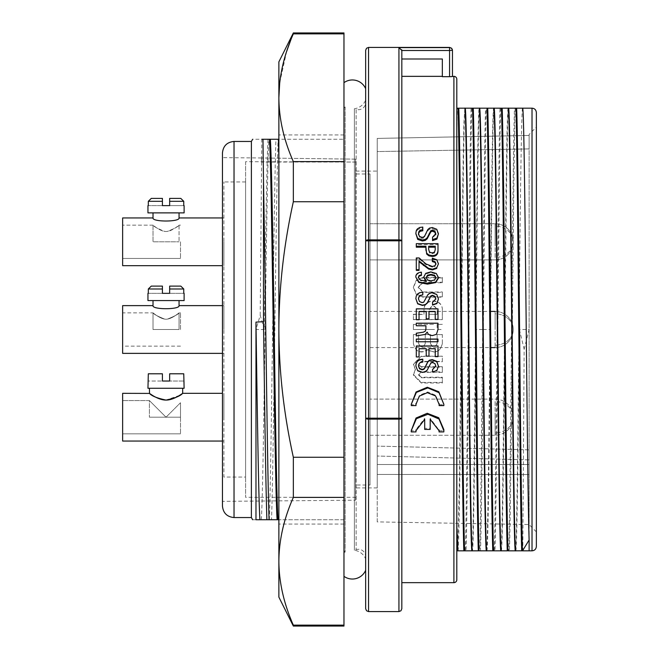 <?xml version="1.0" encoding="UTF-8"?>
<svg xmlns="http://www.w3.org/2000/svg" width="659" height="659" viewBox="0 0 659 659"><rect width="100%" height="100%" fill="white"/><g stroke="black" fill="none" stroke-linecap="round" stroke-linejoin="round"><path stroke-width="0.49" stroke-dasharray="3.29 2.47" d="M422.79 230.765L422.79 228.236L419.758 228.599L417.625 229.859A5.774 5.33 2.1 0 0 416.257 231.91L415.829 234.563M449.57 47.415L449.57 76.683L442.337 76.683L442.337 58.989L401.825 58.989L401.825 50.611L401.825 58.989M401.825 582.655L401.825 608.694M430.187 418.35L430.187 419.371L430.187 418.35L439.083 430.162M424.709 429.429L424.709 428.301L430.187 428.301L430.187 429.429M424.709 418.35L424.709 419.371L424.709 418.35L415.936 429.61L415.936 430.755M415.953 430.179L415.936 429.61M411.224 429.619L411.265 430.764L415.994 430.764M439.042 430.764L443.812 430.764L443.853 429.619M439.1 404.725L443.828 404.725L443.869 403.572M411.241 403.58L411.282 404.725L416.01 404.725M415.961 403.983L419.503 395.219L427.699 391.965L435.747 395.351L439.149 403.975M432.543 369.131L432.543 371.544L436.909 370.037L438.449 365.778M415.829 365.49L417.715 370.358L422.427 371.923L425.269 371.338L427.205 369.707L430.788 362.796L432.477 362.17L434.874 363.15L435.813 365.926M422.79 359.171L422.79 362.063M418.457 365.786L418.86 363.694L420.071 362.285L422.79 361.692M419.042 348.52L426.225 348.52M416.299 345.967L416.299 356.618L419.042 356.931M437.996 345.967L437.996 356.651M435.228 356.651L437.996 356.338M428.984 348.52L435.228 348.52M426.225 356.124L428.984 356.124M437.996 339.064L437.996 341.757M416.299 339.064L416.299 341.617L437.996 341.617M416.299 333.223L416.299 335.876L425.244 334.385M425.92 325.777L425.895 329.516M437.996 323.198L416.299 323.264L416.299 325.818M432.452 335.596L436.423 334.27L437.996 329.138M427.189 332.136L428.342 334.171L430.228 335.266M419.042 311.419L419.042 319.722M416.299 319.722L416.299 308.84M437.996 319.45L437.996 309.071L416.299 309.071M435.228 319.45L435.228 311.419M428.984 311.419L428.984 318.923M426.225 318.923L426.225 311.419M422.79 295.207L422.79 292.687L419.758 293.049L417.625 294.301L416.257 296.352L415.829 299.005M438.449 299.293L436.736 294.845L432.296 293.131L429.544 293.675L427.823 295.108L423.77 302.432L422.081 302.885L419.47 301.83L418.457 298.914M435.813 299.054L432.543 302.646L432.543 305.059M425.59 281.047L426.513 281.624L420.483 280.627L418.35 277.678M438.449 278.131L436.299 274.111L430.772 272.554L425.722 273.979L423.762 277.653M421.43 275.404L421.43 272.81C417.649 273.156 415.78 274.795 415.829 277.727M419.042 260.939L419.042 270.379M416.299 270.379L416.299 257.941M435.912 264.028L434.965 266.434L432.419 267.216L425.903 264.646L419.132 258.748L416.299 258.748M438.449 264.539L436.769 260.536L432.329 258.921L432.329 261.565M437.996 243.657L437.996 244.629L416.299 244.629L416.299 247.183M438.449 234.851L436.736 230.403L432.296 228.689L429.544 229.233L427.823 230.666L423.77 237.99L422.081 238.443L419.47 237.388L418.481 234.126M435.788 234.258L432.543 238.204L432.543 240.617M401.825 50.611L398.934 47.605L398.934 239.876A2.891 0.923 180 0 1 401.825 240.799L398.934 240.799L398.934 611.585M442.337 277.95L442.337 282.752L423.02 282.752L418.21 287.563L423.02 292.382L442.337 292.382L442.337 297.184L423.02 297.184L416.183 294.334L413.399 287.571L416.216 280.767L423.02 277.95L442.337 277.95L442.337 277.357L423.02 277.357L416.233 280.199L413.399 287.093L416.208 293.955L423.02 296.822L442.337 296.822L442.337 291.962L423.02 291.962L418.21 287.085L423.02 282.217L442.337 282.217L442.337 277.357M413.399 314.417L423.992 314.417L423.992 310.117C423.638 298.082 442.922 298.428 442.337 310.117L442.337 319.615L413.399 319.615L413.399 314.244L423.992 314.244L423.992 310.117M442.337 319.615L442.337 310.117M413.399 324.376L413.399 329.5L434.487 329.5L413.399 329.5L413.399 324.434L434.487 324.376L413.399 324.434M437.139 324.376L437.139 329.5L442.337 329.5L437.139 329.5L437.139 324.434L442.337 324.376L437.139 324.434M430.467 343.43C432.732 347.746 434.956 347.746 437.139 343.43L437.139 334.566L442.337 334.566L442.337 343.43C440.179 351.766 435.352 353.809 427.864 349.558C420.393 353.817 415.565 351.774 413.399 343.43L413.399 334.566L418.597 334.566L418.597 343.43C420.862 347.746 423.086 347.746 425.269 343.43L425.269 334.566L430.467 334.566L430.467 343.586L430.467 334.566M418.597 343.43L418.597 334.566M442.337 343.43L442.337 334.566M421.249 367.121L418.597 364.04L421.249 361.387L442.337 361.387L442.337 356.189L421.249 356.494L413.399 364.443L415.417 369.748L413.399 375.111L421.249 382.994L442.337 382.994L442.337 377.739L421.249 377.739L418.597 375.062L421.249 372.376L442.337 372.376L442.337 367.121L421.249 367.121L418.597 364.435L421.249 361.75L442.337 361.75L442.337 356.494M421.249 366.692L442.337 366.692L442.337 371.89L421.249 371.89L418.597 374.543L421.249 377.195L442.337 377.195L442.337 382.393L421.249 382.393L413.399 374.534L415.417 369.295L413.399 364.007L421.249 356.189L442.337 356.189M401.825 50.496L452.461 50.496A2.891 2.891 180 0 0 449.57 47.605L398.934 47.605M368.554 611.585L368.554 418.201L401.825 418.201A2.891 0.923 0 0 1 398.934 419.124L368.554 419.124A2.891 0.923 0 0 1 365.663 418.201L365.663 608.694M365.663 50.306L365.663 418.201L368.554 418.201L368.554 239.876A2.891 0.923 0 0 0 365.663 240.799L398.934 240.799L398.934 239.876L368.554 239.876L368.554 47.415M365.663 88.701L365.663 556.517A7.233 7.233 0 0 0 356.148 549.664L354.394 550.249A14.465 14.465 0 0 1 365.663 558.84L365.663 100.16A14.465 14.465 0 0 1 354.394 108.751L354.394 550.249L354.394 108.751L356.148 109.336L356.148 549.664L356.148 109.336A7.233 7.233 0 0 0 365.663 102.475L365.663 556.517M343.965 82.663L343.965 576.337L343.965 82.663M343.965 626.05L343.965 32.95M293.337 626.05L293.337 625.144C283.815 603.562 278.996 582.268 278.872 561.262L278.872 597.12M343.965 625.144L293.337 625.144M343.965 497.388L293.337 497.388L293.337 457.255C283.815 414.099 278.996 371.511 278.872 329.5L278.872 561.262C278.996 540.256 283.815 518.962 293.337 497.388M343.965 457.255L293.337 457.255M343.965 201.745L293.337 201.745L293.337 161.612C283.815 140.037 278.996 118.744 278.872 97.738L278.872 329.5C278.996 287.489 283.815 244.901 293.337 201.745M343.965 161.612L293.337 161.612M343.965 33.856L293.337 33.856L293.337 32.95M279.713 82.713L286.632 51.493M278.872 61.88L278.872 97.738M278.872 512.348L278.872 139.271L278.872 524.07L278.872 519.729L343.965 519.729L343.965 524.07L343.965 519.729L278.872 519.729M278.872 139.271L278.872 134.93L278.872 139.271L343.965 139.271L268.065 139.271C266.796 158.959 265.519 241.845 264.251 329.5L260.214 315.257L255.98 329.5L264.251 329.5M260.214 315.257L261.804 139.271L252.636 139.271M261.804 139.271L268.065 139.271M343.965 139.271L343.965 134.93L343.965 139.271M278.51 519.729L271.524 519.72C273.699 457.181 275.94 200.6 278.106 139.28M255.98 329.5L255.98 519.729C251.532 519.729 251.532 519.729 255.98 519.729L271.524 519.72M269.358 519.72C271.533 456.671 273.749 202.321 275.932 139.28M261.31 519.729C263.855 483.376 266.393 175.401 268.954 139.28M251.384 141.446L251.384 517.554M222.454 505.98L222.454 153.02M222.454 501.359L222.454 157.641L222.454 501.359L355.539 500.197L355.539 159.148L355.539 500.197M261.508 161.694L261.508 158.325L261.508 162.048L355.539 162.048L355.539 159.148L261.508 157.979L355.539 159.148L355.539 162.048L245.601 161.694L245.601 497.306L355.539 497.306L355.539 162.048L355.539 497.306M261.508 157.979L222.454 157.641M245.601 161.694L245.601 497.306M245.601 477.05L245.601 181.95L245.601 477.05L223.895 477.05L223.895 181.95L223.895 477.05M245.601 181.95L223.895 181.95M223.895 241.804L223.895 265.676L223.895 241.804M223.895 329.5L223.895 305.628L223.895 329.5M223.895 417.196L223.895 393.324L223.895 417.196M122.64 217.94L122.64 265.676L122.64 225.172L122.64 265.676L222.454 265.676M153.02 212.873L153.02 217.94C152.072 222.017 180.031 222.067 179.059 217.94C179.981 222.017 152.064 222.067 153.02 217.94C152.072 222.017 180.031 222.067 179.059 217.94L179.059 212.873L153.02 212.873L179.059 212.873M122.64 241.804L122.64 258.443L122.64 241.804M179.059 305.628L179.059 300.57L153.02 300.57L179.059 300.57L153.02 300.57L153.02 305.628L153.02 300.57L179.059 300.57L153.02 300.57L179.059 300.57L179.059 305.628L223.895 305.628L179.059 305.628C180.031 309.755 152.072 309.714 153.02 305.628C152.064 309.763 179.981 309.714 179.059 305.628C180.031 309.755 152.072 309.714 153.02 305.628C152.064 309.763 179.981 309.714 179.059 305.628C180.031 309.755 152.072 309.714 153.02 305.628L122.64 305.628L122.64 353.372L122.64 305.628L122.64 353.372L122.64 312.86L122.64 353.372L223.895 353.372L122.64 353.372M122.64 329.5L122.64 312.86L122.64 329.5M149.404 388.266L166.035 388.266L147.954 388.266L148.316 373.793L162.419 373.793L162.419 381.034L162.419 373.793L162.419 381.034L147.954 381.034L169.651 381.034L169.651 373.793L169.651 381.034L169.651 373.793L169.651 381.034L169.651 373.793L183.754 373.793L169.651 373.793L183.754 373.793L169.651 373.793L183.754 373.793L183.754 381.034L183.754 373.793L169.651 373.793L169.651 381.034L166.035 381.034L169.651 381.034L169.651 373.793L183.754 373.793L183.754 381.034L169.651 381.034L184.116 381.034L184.116 388.266L147.954 388.266L184.116 388.266L149.404 388.266L182.675 388.266L149.404 388.266L149.404 393.324L122.64 393.324L122.64 441.06M122.64 417.196L122.64 400.557L122.64 417.196M153.02 225.172L153.02 241.804L179.059 241.804L153.02 241.804L179.059 241.804L153.02 241.804L153.02 225.172C153.679 226.482 157.501 228.533 164.47 231.334C170.483 232.808 179.256 224.843 179.059 225.172L179.059 241.804L179.059 225.172C178.432 226.432 174.651 228.484 167.707 231.317C161.686 232.882 152.822 224.851 153.02 225.172C153.679 226.482 157.501 228.533 164.47 231.334C170.483 232.808 179.256 224.843 179.059 225.172C178.432 226.432 174.651 228.484 167.707 231.317C161.686 232.882 152.822 224.851 153.02 225.172L122.64 225.172L153.02 225.172M180.5 241.804L180.5 258.443L180.5 241.804M180.5 329.5L180.5 312.86L180.5 329.5M180.5 417.196L180.5 433.828L180.5 402.731L180.5 433.828L180.5 402.731L166.035 417.196L149.404 417.196L180.5 417.196L180.5 402.731L166.035 417.196L149.404 417.196L180.5 417.196L180.5 402.731L180.5 417.196L166.035 417.196L180.5 402.731L166.035 417.196L149.412 400.573L166.035 417.196L149.412 400.573L166.035 417.196L149.412 400.573L166.035 417.196L149.412 400.573L166.035 417.196L180.5 417.196M184.116 205.641L169.651 205.641L184.116 205.641L184.116 212.873L147.954 212.873L184.116 212.873L147.954 212.873L147.954 205.641L162.419 205.641L147.954 205.641M162.419 205.641L148.316 205.641L162.419 205.641L162.419 198.408L151.282 198.408L162.419 198.408L151.282 198.408L162.419 198.408L162.419 205.641L162.419 201.3L162.419 205.641L162.419 201.3L148.316 201.3L151.282 198.408L162.419 198.408L162.419 201.3L148.316 201.3L151.282 198.408L162.419 198.408L162.419 205.641L162.419 198.408L162.419 201.3L148.316 201.3L148.316 205.641L148.316 201.3L151.282 198.408L162.419 198.408M183.754 205.641L183.754 201.3L183.754 205.641L169.651 205.641L183.754 205.641L183.754 201.3L180.788 198.408L169.651 198.408L169.651 205.641L169.651 198.408L169.651 205.641L169.651 201.3L183.754 201.3L169.651 201.3L183.754 201.3L180.788 198.408L169.651 198.408L169.651 205.641M180.788 198.408L169.651 198.408L180.788 198.408L169.651 198.408L180.788 198.408L183.754 201.3M148.316 205.641L148.316 201.3M153.02 329.5L153.02 312.86L153.02 329.5L179.059 329.5L153.02 329.5L179.059 329.5L153.02 329.5L179.059 329.5L179.059 312.86C179.256 312.539 170.483 320.496 164.47 319.03C157.501 316.229 153.679 314.17 153.02 312.86C152.822 312.547 161.686 320.579 167.707 319.014C174.651 316.18 178.432 314.129 179.059 312.86C179.256 312.539 170.483 320.496 164.47 319.03C157.501 316.229 153.679 314.17 153.02 312.86C152.822 312.547 161.686 320.579 167.707 319.014C174.651 316.18 178.432 314.129 179.059 312.86C179.256 312.539 170.483 320.496 164.47 319.03C157.501 316.229 153.679 314.17 153.02 312.86C152.822 312.547 161.686 320.579 167.707 319.014C174.651 316.18 178.432 314.129 179.059 312.86L179.059 329.5L153.02 329.5L153.02 312.86L122.64 312.86M184.116 300.57L184.116 293.337L169.651 293.337L184.116 293.337L169.651 293.337L184.116 293.337L184.116 300.57L147.954 300.57L184.116 300.57L147.954 300.57L184.116 300.57L147.954 300.57L147.954 293.337L162.419 293.337L147.954 293.337L162.419 293.337L147.954 293.337L147.954 300.57M162.419 293.337L148.316 293.337L162.419 293.337L162.419 286.105L151.282 286.105L162.419 286.105L151.282 286.105L162.419 286.105L151.282 286.105L162.419 286.105L162.419 293.337L162.419 286.105L162.419 288.996L148.316 288.996L151.282 286.105L162.419 286.105L162.419 293.337L162.419 288.996L148.316 288.996L151.282 286.105L162.419 286.105L162.419 288.996L148.316 288.996L151.282 286.105L162.419 286.105L162.419 293.337L162.419 286.105L162.419 293.337L162.419 286.105L151.282 286.105L162.419 286.105M183.754 293.337L183.754 288.996L183.754 293.337L169.651 293.337L183.754 293.337L183.754 288.996L180.788 286.105L183.754 288.996L180.788 286.105L169.651 286.105L169.651 293.337L169.651 286.105L169.651 293.337L169.651 286.105L169.651 293.337L169.651 288.996L183.754 288.996L169.651 288.996L183.754 288.996L169.651 288.996L169.651 286.105L169.651 293.337L169.651 288.996L183.754 288.996L183.754 293.337L183.754 288.996L180.788 286.105L169.651 286.105L169.651 293.337M148.316 293.337L148.316 288.996L162.419 288.996L148.316 288.996L151.282 286.105L148.316 288.996L148.316 293.337L148.316 288.996M180.788 286.105L169.651 286.105L180.788 286.105L169.651 286.105L180.788 286.105L169.651 286.105L180.788 286.105L183.754 288.996M179.059 329.5L179.059 312.86L180.5 312.86M222.454 393.324L182.675 393.324L181.645 394.033M179.446 395.449L166.019 400.079C157.517 400.17 147.88 392.047 149.469 393.374C151.677 395.977 157.196 398.217 166.035 400.079C174.446 400.202 184.125 392.105 182.609 393.365C180.467 395.944 174.94 398.176 166.035 400.079C174.446 400.202 184.125 392.105 182.609 393.365C180.467 395.944 174.94 398.176 166.035 400.079M162.196 399.651L158.638 398.547L162.196 399.651M155.392 397.039L152.558 395.408L155.392 397.039M150.441 394.041L149.535 393.423L150.441 394.041M166.035 388.266L182.675 388.266L166.035 388.266M162.419 373.793L148.316 373.793L162.419 373.793L148.316 373.793L162.419 373.793L162.419 381.034L162.419 373.793L162.419 381.034L162.419 373.793L148.316 373.793L162.419 373.793M148.316 381.034L148.316 373.793L148.316 381.034M456.802 79.245L456.802 579.755M456.802 328.297L456.802 544.787M456.802 119.856L456.802 135.597M456.802 154.873L456.802 177.436M459.858 108.175L457.338 108.175L456.802 131.405L456.802 108.183M456.802 548.412L456.794 540.001M456.802 534.573L456.802 136.858M457.519 550.825L456.794 550.825M463.252 108.175L464.603 108.175M464.801 108.208L463.878 124.164L462.997 169.692L459.48 475.798L457.708 550.043M457.338 108.175L456.802 108.175M457.906 550.825C459.109 553.881 460.311 447.848 461.522 329.533C462.725 211.275 463.928 105.209 465.139 108.175L471.086 108.175C469.134 163.992 467.223 494.678 465.312 550.825L457.906 550.825M471.984 550.825L471.984 550.825C473.203 553.799 474.398 447.725 475.609 329.459C476.811 211.152 478.022 105.11 479.217 108.175L471.086 108.175M479.604 108.175L479.604 108.175C478.393 105.259 477.19 211.028 475.987 329.5L482.66 329.5C481.688 427.963 480.716 521.541 479.777 550.825L472.371 550.825C473.574 553.881 474.777 447.766 475.987 329.5M480.386 108.175L481.408 108.175M482.487 108.175L485.551 108.175C484.563 137.624 483.615 231.12 482.66 329.5L490.057 329.5C488.879 447.766 487.652 553.873 486.449 550.833L482.174 550.825M490.057 329.5C491.284 211.242 492.495 105.11 493.673 108.175L485.551 108.175M471.803 108.175C469.916 163.597 467.981 495.337 466.037 550.817L469.842 550.825M465.312 550.825L466.037 550.817M479.777 550.825L480.493 550.825C481.49 521.582 482.462 427.65 483.376 329.5C484.39 230.378 485.321 136.767 486.276 108.175M486.836 550.825C488.039 553.881 489.242 447.848 490.453 329.541C491.655 211.275 492.858 105.209 494.069 108.175L500.016 108.183C498.072 163.391 496.136 495.873 494.242 550.817L494.958 550.817C496.919 495.609 498.855 163.663 500.733 108.191L500.016 108.183M489.209 550.825L487.289 550.825M506.145 108.167L508.105 108.175M501.26 550.792L501.277 550.825C502.504 553.881 503.707 447.848 504.918 329.541C506.12 211.275 507.323 105.209 508.534 108.175L508.534 108.175M508.18 108.191L508.147 108.175C506.952 105.119 505.741 211.152 504.539 329.467C503.328 447.725 502.133 553.791 500.914 550.825L494.958 550.817M515.733 550.809L515.75 550.825C516.969 553.881 518.18 447.766 519.383 329.5L529.128 329.5L529.128 524.548L529.128 135.457L529.128 550.825L515.766 550.825M509.036 108.175L509.992 108.175M511.516 108.175L514.481 108.191C512.504 166.743 510.618 495.7 508.707 550.825L507.982 550.825M507.257 550.825L506.664 550.825M503.591 550.825L501.878 550.825M517.364 108.183L514.481 108.191M536.36 112.516L536.36 546.484M522.612 108.175C521.426 105.11 520.206 211.152 519.004 329.459C517.785 447.725 516.615 553.799 515.371 550.825L515.412 550.784M515.198 108.191C514.267 136.594 513.279 232.372 512.315 330.423C511.368 427.246 510.396 521.524 509.432 550.825L513.493 550.825M508.707 550.825L509.432 550.825M519.383 329.5L524.152 349.171L522.809 550.833M524.152 349.171L529.128 329.5M536.36 531.904L529.128 524.548L377.236 521.895L377.236 474.439L377.236 521.895M529.128 134.452L529.128 135.457L529.128 134.452L536.36 127.096M529.128 135.457L529.128 148.918L529.128 135.457L377.236 138.415L529.128 135.457M377.236 138.415L377.236 151.57L529.128 148.918L377.236 151.57L377.236 138.415L377.236 474.439L377.236 138.415M529.128 459.891L377.236 456.028L529.128 459.891L529.128 449.858L529.128 459.891M529.128 449.858L377.236 446.11L529.128 449.858L529.128 464.521L377.236 464.521L529.128 464.521L529.128 474.554L377.236 474.439L529.128 474.554L529.128 449.858M377.236 171.101L377.236 487.899L377.236 171.101L355.539 171.101L355.539 487.899L355.539 171.101M377.236 487.899L355.539 487.899M355.539 173.992L355.539 485.008L355.539 173.992L370.004 173.992L370.004 485.008L355.539 485.008M370.004 173.992L370.004 485.008M370.004 241.804L370.004 223.722L370.004 241.804M370.004 313.841L370.004 347.581L370.004 313.841M370.004 401.537L370.004 435.278L370.004 401.537M370.004 417.196L370.004 435.278L370.004 417.196M370.004 257.463L370.004 223.722L370.004 257.463M370.004 329.5L370.004 311.419L370.004 329.5M442.337 292.382L442.337 291.962M442.337 282.752L442.337 282.217M413.399 319.615L413.399 314.244M413.399 319.5L442.337 319.5M442.337 309.895C442.766 297.868 423.473 297.934 423.992 309.895M437.139 314.244L437.139 309.895C434.503 304.705 431.851 304.705 429.182 309.895L429.182 314.244L437.139 314.417L437.139 310.117C434.528 304.993 431.876 304.993 429.182 310.117L429.182 309.895M429.182 314.244L437.139 314.417M429.182 314.417L429.182 310.117M437.139 334.566L437.139 343.43M437.139 343.586C434.841 347.96 432.617 347.96 430.467 343.586M425.269 334.566L430.467 334.624M425.269 334.624L425.269 343.43M425.269 343.586C422.971 347.96 420.747 347.96 418.597 343.586M413.399 334.566L418.597 334.624M413.399 334.624L413.399 343.43M427.864 349.558L427.864 349.789C435.335 354.105 440.154 352.038 442.337 343.586M413.399 343.586C415.607 352.046 420.426 354.114 427.864 349.789M442.337 334.624L437.139 334.624M415.417 369.295L415.417 369.748M442.337 382.393L442.337 382.994M442.337 377.195L442.337 377.739M442.337 371.89L442.337 372.376M442.337 366.692L442.337 367.121M443.812 430.764L443.812 431.917M411.265 431.917L411.265 430.764M411.282 405.582L411.282 404.725M443.828 404.725L443.828 405.582M432.543 371.544L432.543 372.03M435.821 365.712L435.821 366.124M418.457 365.564L418.457 365.976M422.79 292.687L422.79 292.258M421.43 272.81L421.43 272.159M418.333 278.007L418.333 277.423M426.513 281.624L426.513 281.072M435.92 277.834L434.561 280.495L431.027 281.418L427.567 280.512L426.266 277.826M426.249 278.131L426.249 277.538M435.937 278.131L435.937 277.538M419.132 257.941L419.132 258.748M435.937 264.383L435.937 263.641M432.329 258.114L432.329 258.921M425.92 247.183L425.92 246.244M416.299 244.629L416.299 243.657M435.228 246.244L435.228 250.651L434.487 253.023L432.115 253.773L429.487 252.949L428.671 249.448M428.671 246.244L428.671 250.346M435.228 250.651L435.228 249.753M422.79 228.236L422.79 227.083M418.457 234.637L418.457 233.55M432.543 237.158L432.543 238.204M435.821 234.777L435.821 233.698M343.965 109.295L343.965 549.705L343.965 109.295A2.891 2.891 0 0 1 345.151 106.956L345.151 552.044L345.151 106.956A14.465 14.465 0 0 1 343.965 106.198L343.965 552.802L343.965 106.198M343.965 549.705A2.891 2.891 0 0 0 345.151 552.044A14.465 14.465 0 0 0 343.965 552.802M416.257 231.91L416.257 230.798M453.903 76.345L453.903 582.655M365.663 240.799L365.663 418.201M234.027 517.554L234.027 141.446M532.019 108.175L532.019 550.825M495.131 241.804L495.131 223.722L495.131 241.804M495.131 313.841L495.131 347.581L495.131 313.841A18.081 15.659 0 0 1 513.213 329.5A18.081 15.659 180 0 1 495.131 345.159A18.081 15.659 180 0 0 513.213 329.5A18.081 15.659 0 0 0 495.131 313.841M495.131 401.537L495.131 435.278L495.131 401.537A18.081 15.659 180 0 1 513.213 417.196A18.081 15.659 0 0 1 495.131 432.856M495.131 417.196L495.131 435.278L495.131 417.196M495.131 257.463L495.131 223.722L495.131 257.463A18.081 15.659 0 0 0 513.213 241.804A18.081 15.659 180 0 0 495.131 226.144M495.131 329.5L495.131 311.419L495.131 329.5M423.02 277.357L423.02 277.95M423.02 291.962L423.02 292.382M423.02 282.752L423.02 282.217M421.249 382.393L421.249 382.994M421.249 377.739L421.249 377.195M421.249 371.89L421.249 372.376M436.909 370.037L436.909 370.498M429.124 365.803L429.124 366.215M427.205 369.707L427.205 370.169M425.269 371.338L425.269 371.824M422.427 371.923L422.427 372.409M417.715 370.358L417.715 370.819M419.758 293.049L419.758 292.629M429.544 293.675L429.544 293.263M432.296 293.131L432.296 292.711M420.483 280.627L420.483 280.075M425.722 273.979L425.722 273.345M430.772 272.554L430.772 271.903M436.299 274.111L436.299 273.485M431.027 281.418L431.027 280.866M427.567 280.512L427.567 279.951M434.561 280.495L434.561 279.935M425.903 264.646L425.903 263.905M432.419 267.216L432.419 266.5M434.965 266.434L434.965 265.717M436.769 260.536L436.769 259.753M432.115 253.773L432.115 252.908M429.487 252.949L429.487 252.076M434.487 253.023L434.487 252.15M417.625 229.859L417.625 228.722M419.758 228.599L419.758 227.446M419.47 237.388L419.47 236.334M422.081 238.443L422.081 237.405M423.77 237.99L423.77 236.943M424.8 236.845L424.8 235.79M426.241 233.69L426.241 232.594M427.823 230.666L427.823 229.538M429.544 229.233L429.544 228.088M432.296 228.689L432.296 227.536M436.736 230.403L436.736 229.274M343.965 134.93L278.872 134.93M343.965 524.07L278.872 524.07M223.895 217.94L222.454 217.94L223.895 217.94M180.5 225.172L179.059 225.172L180.5 225.172M180.5 258.443L122.64 258.443L180.5 258.443M180.5 346.14L122.64 346.14M153.02 305.628L122.64 305.628M223.895 305.628L222.454 305.628M223.895 353.372L222.454 353.372M180.5 433.828L122.64 433.828L180.5 433.828M149.395 400.557L122.64 400.557L149.395 400.557L149.404 417.196L149.404 400.557M223.895 441.06L222.454 441.06L223.895 441.06M182.675 393.324L182.675 388.266M370.004 223.722L495.131 223.722A18.081 18.081 0 0 1 513.213 241.804A18.081 18.081 0 0 0 495.131 223.722L370.004 223.722M495.131 259.885A18.081 18.081 0 0 0 513.213 241.804A18.081 18.081 0 0 1 495.131 259.885L370.004 259.885L495.131 259.885M490.815 347.581L495.131 347.581A18.081 18.081 0 0 0 513.213 329.5A18.081 18.081 0 0 0 495.131 311.419L490.453 311.419M370.004 435.278L495.131 435.278A18.081 18.081 0 0 0 513.213 417.196A18.081 18.081 0 0 0 495.131 399.115L370.004 399.115L495.131 399.115A18.081 18.081 0 0 1 513.213 417.196A18.081 18.081 0 0 1 495.131 435.278L370.004 435.278M370.004 347.581L495.131 347.581A18.081 18.081 0 0 0 513.213 329.5A18.081 18.081 0 0 0 495.131 311.419L370.004 311.419M495.131 347.581A18.081 18.081 0 0 0 513.213 329.5A18.081 18.081 0 0 0 495.131 311.419M413.399 287.571L413.399 287.093M418.21 287.571L418.21 287.085M413.399 374.534L413.399 375.045M418.597 374.543L418.597 375.062M439.1 429.61L439.1 430.755M415.953 403.588L415.953 404.428M439.158 403.588L439.158 404.428"/><path stroke-width="0.99" d="M415.829 233.475L416.257 230.798A5.849 5.404 -177.9 0 1 417.625 228.722L419.758 227.446L422.79 227.083L422.79 229.637L420.071 230.23L418.86 231.655L418.457 233.55L419.47 236.334L422.081 237.405L423.77 236.943L424.8 235.79L427.823 229.538L429.544 228.088L432.296 227.536L436.736 229.274L438.449 233.772L436.909 238.072L432.543 239.604L432.543 237.158L435.821 233.698L434.874 231.111L432.477 230.115L430.788 230.749L427.205 237.742L425.269 239.39L422.427 239.983L417.715 238.393L415.829 233.475L417.715 239.423L422.427 240.996L425.269 240.411L427.205 238.78L430.788 231.869L432.477 231.235L434.874 232.215L435.821 234.777M399.033 47.605L401.825 50.496L401.825 582.655L453.903 582.655A2.891 2.891 0 0 0 456.802 579.755L456.802 79.245A2.891 2.891 0 0 0 453.903 76.345L450.113 76.683M401.825 58.989L442.337 58.989L442.337 76.683L449.57 76.683L449.57 50.496L401.825 50.496L401.693 49.738M439.083 430.162L439.042 431.917L439.1 430.755L430.187 419.371L430.187 428.301M424.709 428.301L424.709 419.371L424.709 429.429L430.187 429.429L430.187 419.371M424.709 419.371L415.936 430.755L415.994 431.917L415.953 430.179M443.853 430.764L443.853 429.619L438.737 417.74L427.205 413.292L416.043 418.028L411.224 430.764L416.397 418.696L427.946 414.247L439.026 419.025L443.853 430.764L443.812 431.917L439.042 431.917M443.869 404.42L438.82 391.767L427.345 387.253L416.051 391.998L411.241 404.42L416.348 392.418L427.815 387.912L439.026 392.682L443.869 404.42L443.828 405.582L439.1 405.582L439.149 403.975M439.1 405.582L439.158 404.428L435.558 395.919L427.353 392.682L419.363 396.108L415.953 404.428L416.01 405.582L415.961 403.983M435.813 365.926L432.543 369.584L435.821 366.124L434.874 363.537L432.477 362.541L430.788 363.175L427.205 370.169L425.269 371.824L422.427 372.409L417.715 370.819L415.829 365.902L416.257 362.845L417.625 360.786L419.758 359.534L422.79 359.171L422.79 362.063L420.071 362.656L418.86 364.081L418.457 365.976L419.47 368.76L422.081 369.831L423.77 369.369L424.8 368.216L427.823 361.964L429.544 360.514L432.296 359.962L436.736 361.7L438.449 366.198L436.736 361.33L432.296 359.616L429.544 360.16L427.823 361.602L424.8 367.78L423.77 368.925L422.081 369.369L419.47 368.323L418.457 365.564M426.225 355.819L426.225 348.735L419.042 348.735L419.042 356.618M416.299 346.156L437.996 345.967L416.299 345.967L416.299 356.931L419.042 356.931L419.042 348.735M435.228 356.338L435.228 348.735L435.228 356.651L437.996 356.651L437.996 346.156M435.228 348.735L428.984 348.735L428.984 355.819M437.996 339.064L416.299 339.064L416.299 341.757L437.996 341.757L437.996 339.064M425.244 334.327L427.189 332.103M416.299 333.273L423.317 332.202L425.409 331.106L425.92 328.956L425.409 331.09L423.317 332.169L416.299 333.223L416.299 335.95L425.244 334.385L427.189 332.136L428.342 334.22L430.228 335.266L432.452 335.596L436.423 334.319L437.988 329.5L437.996 323.264M425.895 329.516L425.92 325.777L416.299 325.777L425.92 325.818M430.228 335.2L432.452 335.522M419.042 311.625L426.225 311.625M416.299 319.722L419.042 319.722L419.042 311.419L426.225 311.419L426.225 318.923L428.984 318.923L428.984 311.419L435.228 311.419L435.228 319.45L437.996 319.45L437.996 308.84L416.299 308.84L416.299 319.722M428.984 311.625L435.228 311.625M418.457 299.079L418.86 297.201L420.071 295.8L422.79 294.82L420.071 295.413L418.86 296.838L418.457 298.733L419.47 301.517L422.081 302.58L423.77 302.127L427.823 294.721L429.544 293.263L432.296 292.711L436.736 294.449L438.449 298.947L436.909 303.552L432.543 305.059L432.543 302.333L435.821 298.873L434.874 296.286L432.477 295.298L430.788 295.932L427.205 302.926L425.269 304.573L422.427 305.158L417.715 303.577L415.829 298.659L417.715 303.865L422.427 305.438L425.269 304.853L427.205 303.222L430.788 296.311L432.477 295.677L434.874 296.665L435.821 299.219M418.333 278.007L419.058 276.154L421.43 275.404L421.43 274.787L419.058 275.544L418.333 277.423L420.483 280.075L426.513 281.072L423.762 277.06L425.722 273.345L430.772 271.903L436.299 273.485L438.449 277.538L435.64 282.052L427.46 283.609L418.811 281.937L415.829 277.134C415.738 274.202 417.608 272.546 421.43 272.159L421.43 274.787M423.762 277.06L425.59 281.047M415.829 277.134L418.811 282.472L427.46 284.128L435.64 282.587L438.449 278.131M419.042 269.704L416.299 269.704L416.299 270.379L419.042 270.379L419.042 260.939L428.614 268.361L432.452 269.202L436.785 267.702L438.449 263.798L436.785 267.702M416.299 269.704L416.299 257.941L419.132 257.941L425.903 263.905L432.419 266.5L434.965 265.717L435.937 263.641L435.055 261.689L432.329 260.791L432.329 261.565L435.055 262.455L435.937 264.383M419.042 261.714L428.614 269.053L432.452 269.885L436.785 268.394M416.299 247.183L425.92 247.183L426.661 254.053L428.869 255.824L432.115 256.417C436.077 256.417 438.037 254.498 437.996 250.651L437.996 243.657L416.299 243.657L416.299 247.183M437.996 244.629L437.996 250.651M418.457 234.637L418.86 232.759L420.071 231.358L422.79 230.765L422.79 229.637M432.543 239.604L432.543 240.617L436.909 239.11L438.449 233.772M398.934 611.585L398.934 419.124L368.554 419.124L368.554 611.585L398.934 611.585L400.969 610.753L401.825 608.694L401.825 418.201L398.934 418.201L398.934 47.605L449.57 47.605A2.891 2.891 0 0 1 452.461 50.496L452.461 76.551L450.583 76.675M401.825 50.611L401.825 418.201A2.891 0.923 0 0 1 398.934 419.124L398.934 418.201L368.554 418.201L368.554 419.124A2.891 0.923 0 0 1 365.663 418.201L365.663 608.694L366.528 610.753L368.554 611.585M452.461 76.345L452.461 50.306L449.57 50.496L449.57 47.415L451.596 48.247L452.461 50.306M365.663 102.483L365.663 418.201L368.554 418.201L368.554 240.799L365.663 240.799A2.891 0.923 180 0 1 368.554 239.876L368.554 240.799L401.825 240.799A2.891 0.923 180 0 0 398.934 239.876L368.554 239.876L368.554 47.415L366.528 48.247L365.663 50.306L365.663 418.201L365.663 88.701A14.465 14.465 0 0 0 343.965 82.663M365.663 570.299A14.465 14.465 0 0 1 343.965 576.337M343.965 33.856L293.337 33.856C283.815 55.438 278.996 76.732 278.872 97.738L278.872 61.88L293.337 32.95L343.965 32.95L343.965 201.745L293.337 201.745C283.815 244.901 278.996 287.489 278.872 329.5C278.996 371.511 283.815 414.099 293.337 457.255L343.965 457.255L343.965 497.388L293.337 497.388L293.337 457.255M343.965 625.144L343.965 626.05L293.337 626.05L293.337 625.144L343.965 625.144L343.965 497.388M343.965 457.255L343.965 201.745M343.965 161.612L293.337 161.612L293.337 201.745M293.337 497.388C283.815 518.962 278.996 540.256 278.872 561.262L278.872 97.738C278.996 118.744 283.815 140.037 293.337 161.612M293.337 32.95L286.632 51.493M293.337 626.05L278.872 597.12L278.872 561.262C278.996 582.276 283.815 603.562 293.337 625.144M278.872 97.738L279.713 82.713M269.465 139.271L262.974 139.271L263.493 180.83C265.363 276.747 267.183 465.172 269.061 519.72L277.109 519.729C274.564 483.376 272.01 175.401 269.465 139.271L278.872 139.271M261.804 139.271L262.974 139.271M266.895 519.72C265.775 486.96 264.621 404.552 263.501 321.666L255.98 322.127L255.98 519.729C251.532 519.729 251.532 519.729 255.98 519.729L269.061 519.72M270.355 139.28C272.892 175.623 275.437 483.599 277.999 519.72L277.109 519.729M277.999 519.72L278.872 519.729M252.636 519.729L251.384 517.554L251.384 141.446L252.636 139.271M263.493 321.666L263.493 180.846M278.395 139.288L278.872 156.562M255.98 322.127C257.282 412.303 258.592 499.547 259.91 519.72M222.454 330.67L222.454 153.02C223.137 145.985 227.001 142.13 234.027 141.446L234.027 517.554C227.001 516.87 223.137 513.015 222.454 505.98L222.454 330.67M222.454 265.676L122.64 265.676L122.64 217.94L153.02 217.94L153.02 212.873M222.454 353.372L122.64 353.372L122.64 305.628L153.02 305.628L153.02 300.57M122.64 441.06L222.454 441.06L122.64 441.06L122.64 393.324L149.535 393.423L149.404 388.266M179.059 212.873L179.059 217.94L222.454 217.94L179.059 217.94C179.981 222.017 152.064 222.067 153.02 217.94L122.64 217.94M147.954 205.641L147.954 212.873L184.116 212.873L184.116 205.641M183.754 205.641L183.754 201.3L180.788 198.408L169.651 198.408L169.651 201.3L183.754 201.3M169.651 205.641L162.419 205.641L169.651 205.641L162.419 205.641L169.651 205.641L169.651 198.408L180.788 198.408M162.419 205.641L162.419 198.408L162.419 201.3L148.316 201.3L148.316 205.641M148.316 201.3L151.282 198.408L162.419 198.408M153.02 305.628C152.064 309.763 179.981 309.714 179.059 305.628L179.059 300.57M147.954 293.337L147.954 300.57L184.116 300.57L184.116 293.337M183.754 293.337L183.754 288.996L180.788 286.105L169.651 286.105L169.651 288.996L183.754 288.996M169.651 293.337L162.419 293.337L169.651 293.337L162.419 293.337L169.651 293.337L162.419 293.337L169.651 293.337L169.651 286.105L180.788 286.105M162.419 293.337L162.419 286.105L162.419 288.996L148.316 288.996L148.316 293.337M148.316 288.996L151.282 286.105L162.419 286.105M166.035 400.079C174.446 400.202 184.125 392.105 182.609 393.365C180.467 395.944 174.94 398.176 166.035 400.079L162.196 399.651L166.027 400.079C157.517 400.17 147.88 392.047 149.469 393.374C151.677 395.977 157.196 398.217 166.035 400.079M181.645 394.033L179.446 395.449M158.638 398.547L155.392 397.039L158.638 398.547M152.558 395.408L150.441 394.041L152.558 395.408M147.954 388.266L184.116 388.266L183.754 373.793L169.651 373.793L169.651 381.034L162.419 381.034L162.419 373.793L148.316 373.793L147.954 388.266M456.802 525.907L457.906 550.825L463.854 550.825C461.901 494.827 459.982 163.91 458.079 108.175L456.802 108.175L456.802 119.856M456.802 135.597L456.802 154.873M456.802 177.436L456.802 328.297M456.802 540.133L456.802 534.573M456.802 136.858L456.802 131.405M456.802 544.787L456.802 548.412M457.708 550.043L457.519 550.825L456.794 550.825L457.519 550.825L456.794 540.001M457.519 550.825L456.794 550.825M459.858 108.175L463.252 108.175M464.603 108.175L458.079 108.175M458.796 108.175C460.781 165.252 462.684 496.927 464.587 550.825L463.854 550.825M464.587 550.825L471.984 550.825C470.79 553.889 469.579 447.84 468.376 329.541C467.165 211.275 465.962 105.209 464.76 108.175L464.801 108.208M472.371 550.825L478.319 550.825C476.375 495.634 474.439 163.284 472.544 108.175L465.139 108.175C466.341 105.119 467.544 211.152 468.755 329.459C469.958 447.725 471.16 553.791 472.371 550.825L471.984 550.825M472.544 108.175L479.217 108.175C480.436 105.201 481.63 211.275 482.841 329.533C484.044 447.848 485.255 553.881 486.449 550.833L486.49 550.792M473.269 108.175C475.197 162.139 477.132 493.813 479.044 550.825L478.319 550.825M479.044 550.825L492.784 550.809C490.815 492.726 488.887 161.241 487.009 108.175L479.217 108.175M480.386 108.175L479.579 108.175C480.815 105.415 482.009 211.177 483.22 329.352C484.431 448.169 485.617 553.494 486.836 550.825L487.289 550.825M481.408 108.175L482.487 108.175M494.069 108.175C495.271 105.119 496.474 211.152 497.685 329.459C498.888 447.725 500.09 553.791 501.301 550.825L507.257 550.825C505.338 498.047 503.41 166.027 501.474 108.191L487.009 108.175M472.009 550.825L469.842 550.825M482.174 550.825L480.493 550.825M494.044 108.175L494.744 108.175M494.242 550.817L489.209 550.825M500.873 108.191L506.145 108.167M502.191 108.191C504.176 165.137 506.079 496.804 507.982 550.825L515.371 550.825C514.201 553.889 512.966 447.84 511.771 329.541C510.56 211.275 509.366 105.209 508.147 108.175L501.474 108.191M501.878 550.825L500.914 550.825C499.72 553.889 498.509 447.848 497.306 329.541C496.087 211.275 494.917 105.201 493.673 108.175L493.682 108.183M515.733 550.809L521.714 550.809C519.762 494.703 517.817 162.229 515.948 108.183L508.534 108.175C509.736 105.119 510.947 211.152 512.15 329.459C513.353 447.725 514.555 553.791 515.766 550.825L513.493 550.825M500.914 550.825L492.784 550.809M493.509 550.8C492.586 522.192 491.573 426.464 490.617 327.902C489.653 230.51 488.723 137.418 487.734 108.175M508.509 108.175L509.036 108.175M509.992 108.175L511.516 108.175M506.664 550.825L503.591 550.825M521.714 550.809L522.546 550.825L529.119 540.001C528.057 509.498 526.953 398.901 525.874 294.499C524.778 189.776 523.716 106.083 522.612 108.175L517.364 108.183M522.62 108.183L515.948 108.183M522.43 550.809C521.533 521.87 520.511 427.263 519.564 328.421C518.584 230.18 517.677 137.846 516.664 108.183M529.128 540.001L529.128 550.825L532.019 550.825L532.019 108.175L522.612 108.175M532.019 550.825C534.63 550.594 536.08 549.145 536.36 546.484L536.36 112.516C536.08 109.855 534.63 108.405 532.019 108.175M522.546 550.825L529.128 550.825M415.994 431.917L411.265 431.917L411.224 430.764M416.01 405.582L411.282 405.582L411.241 404.42M438.449 366.198L436.909 370.498L432.543 372.03L432.543 369.584M415.829 365.902L416.257 363.224L417.625 361.148L419.758 359.872L422.79 359.509M426.225 348.735L426.225 356.124L428.984 356.124L428.984 348.735M416.299 339.179L437.996 339.179M437.996 329.138L437.996 323.198L416.299 323.198L416.299 325.777M419.042 319.615L416.299 319.615M437.996 319.335L435.228 319.335M428.984 318.808L426.225 318.808M415.829 298.659L416.257 295.973L417.625 293.898L419.758 292.629L422.79 292.258L422.79 294.82M438.449 298.947L436.909 303.255L432.543 304.779M426.249 277.538L427.567 279.951L431.027 280.866L434.561 279.935L435.937 277.538L434.586 275.248L430.937 274.383L427.477 275.215L426.249 277.538M426.249 278.131L427.477 275.824L430.937 275.009L434.586 275.866L435.937 278.131M438.449 263.798L436.769 259.753L432.329 258.114L432.329 260.791M416.299 246.244L425.92 246.244L425.92 250.296M437.996 249.753C438.004 253.666 436.052 255.61 432.115 255.585L428.869 254.984L426.661 253.188L425.92 249.399M428.671 249.448L429.487 252.076L432.115 252.908L434.487 252.15L435.228 249.753L435.228 246.244L428.671 246.244L428.671 249.448M428.671 247.183L435.228 247.183M365.663 558.84L365.663 100.16M453.903 582.655L453.903 76.345M424.8 367.78L424.8 368.216M423.77 368.925L423.77 369.369M419.47 368.323L419.47 368.76M422.081 369.369L422.081 369.831M419.058 276.154L419.058 275.544M435.64 282.587L435.64 282.052M427.46 284.128L427.46 283.609M418.811 282.472L418.811 281.937M427.477 275.824L427.477 275.215M430.937 275.009L430.937 274.383M434.586 275.866L434.586 275.248M423.383 265.486L423.383 264.753M435.055 262.455L435.055 261.689M432.452 269.885L432.452 269.202M428.614 269.053L428.614 268.361M432.115 256.417L432.115 255.585M428.869 255.824L428.869 254.984M426.661 254.053L426.661 253.188M422.427 240.996L422.427 239.983M425.269 240.411L425.269 239.39M417.715 239.423L417.715 238.393M420.071 231.358L420.071 230.23M418.86 232.759L418.86 231.655M436.909 239.11L436.909 238.072M434.874 232.215L434.874 231.111M432.477 231.235L432.477 230.115M430.788 231.869L430.788 230.749M429.124 234.868L429.124 233.788M427.205 238.78L427.205 237.742M401.825 76.345L442.337 76.345M368.554 47.415L449.57 47.415M251.384 517.554L234.027 517.554M251.384 141.446L234.027 141.446M222.454 305.628L179.059 305.628M222.454 393.324L182.675 393.324L182.675 388.266M490.453 311.419L495.131 311.419M490.815 347.581L495.131 347.581M415.953 403.588L415.953 404.428M439.158 403.588L439.158 404.428"/></g></svg>
